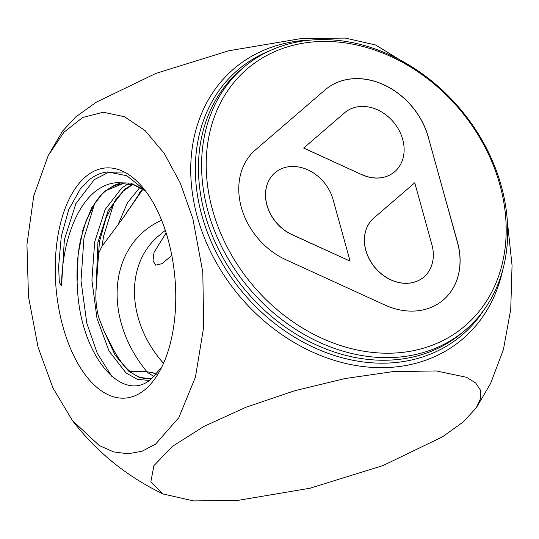 <?xml version="1.0" encoding="UTF-8"?>
<svg xmlns="http://www.w3.org/2000/svg" width="539" height="539" viewBox="0 0 539 539"><rect width="100%" height="100%" fill="white"/><g stroke="black" fill="none" stroke-linecap="round" stroke-linejoin="round"><path stroke-width="0.81" d="M344.933 112.516A38.667 31.174 50.2 0 0 344.893 112.543A38.667 31.174 50.2 0 0 344.556 112.826L303.652 148.07L361.696 174.623A38.667 31.174 50.2 0 0 394.346 172.008A38.667 31.174 50.2 0 0 394.38 171.975M361.77 174.555A38.667 31.174 50.2 0 0 394.42 171.941A38.667 31.174 50.2 0 0 402.68 139.311A38.667 31.174 50.2 0 0 344.967 112.483A38.667 31.174 50.2 0 0 344.637 112.766L303.726 148.009L361.696 174.623M212.534 209.941A168.424 135.774 -129.8 0 1 313.105 41.927A168.424 135.774 -129.8 0 1 499.855 184.695A168.424 135.774 -129.8 0 1 399.291 352.708A168.424 135.774 -129.8 0 1 212.534 209.941M208.041 211.497A171.86 138.543 -129.8 0 1 244.74 66.486A171.86 138.543 -129.8 0 1 501.223 185.739A171.86 138.543 -129.8 0 1 464.53 330.751A171.86 138.543 -129.8 0 1 208.041 211.497M464.53 330.751L461.397 333.351A171.86 138.543 -129.8 0 1 204.914 214.098A171.86 138.543 -129.8 0 1 241.613 69.086L244.74 66.486M428.33 137.061A68.743 55.416 50.2 0 0 325.738 89.359A68.743 55.416 50.2 0 0 325.145 89.858L255.452 149.903A68.743 55.416 50.2 0 0 285.919 259.758L384.806 304.986A68.743 55.416 50.2 0 0 442.849 300.338A68.743 55.416 50.2 0 0 457.53 242.334L428.256 137.122A68.743 55.416 50.2 0 0 325.697 89.393M442.809 300.371A68.743 55.416 50.2 0 0 457.449 242.402L428.256 137.122M275.24 172.561A38.667 31.174 50.2 0 0 275.2 172.588A38.667 31.174 50.2 0 0 266.872 204.968A38.667 31.174 50.2 0 0 292.003 234.667L350.121 261.152L332.987 199.356A38.667 31.174 50.2 0 0 275.274 172.527A38.667 31.174 50.2 0 0 266.953 204.901A38.667 31.174 50.2 0 0 292.077 234.6L350.121 261.152M414.74 182.795L373.83 218.039A38.667 31.174 50.2 0 0 375.097 267.627A38.667 31.174 50.2 0 0 423.62 277.214A38.667 31.174 50.2 0 0 431.874 244.591L414.74 182.795L373.756 218.106A38.667 31.174 50.2 0 0 375.023 267.694A38.667 31.174 50.2 0 0 423.539 277.282A38.667 31.174 50.2 0 0 423.58 277.248M171.806 255.493L161.969 263.672L155.582 265.168L153.036 260.606L154.026 252.407L166.12 232.882M132.628 184.587L123.054 191.19L115.427 200.097L106.008 218.147L99.419 241.903L95.908 292.205C95.605 301.106 96.589 309.656 98.859 317.869L104.135 331.35L115.036 355.012L128.599 371.128L138.981 377.239L149.667 378.742L139.001 377.233L128.626 371.122L115.11 355.093L104.135 331.35M128.114 210.298L124.61 215.849L102.033 246.256L97.512 255.499M143.118 189.357L139.237 192.996M269.062 51.064A173.578 139.931 50.2 0 0 201.882 215.533A173.578 139.931 50.2 0 0 332.354 354.81A173.578 139.931 50.2 0 0 484.13 309.642M392.951 371.634L436.267 370.94L466.511 377.293L475.641 382.939L480.384 390.047L480.593 398.442L476.26 407.868L463.196 421.976L442.465 436.846L383 465.568L309.938 488.246L238.245 500.333L193.669 500.926L163.162 494L150.812 482.001L153.911 465.662L172.204 446.521L203.944 426.403L246.121 407.201L294.692 390.741L345.122 378.526L392.951 371.634M476.26 407.868L490.584 383.492L503.406 349.622L510.736 309.325L512.05 265.417L507.307 220.963M192.861 218.672L202.799 272.222L203.708 326.89L195.448 377.118L178.813 417.644L155.535 444.149L142.114 451.204L128.08 453.798L113.628 451.904L99.344 445.598L72.354 420.474L52.889 387.824L38.121 347.372L28.479 296.612L26.95 244.524L33.735 195.967L48.24 155.501L63.966 132.217L82.683 117.489L103.245 112.233L124.428 116.707L145.126 130.64L164.119 153.238L180.282 183.051L192.861 218.672M145.011 190.301L126.793 175.721L107.672 171.954C101.339 172.595 95.376 175.074 89.764 179.393L80.358 188.893L68.77 209.583L61.305 236.223L58.623 266.596L59.324 282.517L61.54 285.798C61.924 242.132 77.299 201.034 100.753 187.788C105.779 184.796 111.041 183.112 116.532 182.728C118.277 182.303 121.585 183.213 118.614 183.705L114.032 185.349L103.805 191.992A98.347 50.801 -95 0 0 103.373 192.389L91.839 207.488L83.174 228.691L78.162 254.273L77.104 282.025L77.481 289.349C81.052 356.602 122.818 404.843 151.567 378.674L161.7 367.194M85.944 176.469A115.487 59.654 -95 0 0 62.955 326.722A115.487 59.654 -95 0 0 145.038 389.576A115.487 59.654 -95 0 0 159.403 371.627A115.487 59.654 -95 0 0 143.28 188.118A115.487 59.654 -95 0 0 85.944 176.469M103.805 191.992L105.031 190.995L122.649 183.671L133.679 184.89L145.597 191.069M103.373 192.389L105.058 190.995L122.663 183.664M95.915 291.949L97.943 242.375L108.224 210.527L124.657 189.27L132.426 184.533L124.63 189.27L108.198 210.527L97.909 242.375L95.908 292.205M130.216 371.62L146.231 371.694L152.793 372.692L156.054 374.464M156.067 374.45L152.793 372.692M124.61 215.849L142.512 188.973M124.671 215.755L142.525 188.98M375.67 44.993L345.243 38.074L300.614 38.66L228.846 50.754L155.926 73.392L96.326 102.174L75.669 116.983L62.564 131.125L48.24 155.501M104.236 331.559L110.212 343.1M152.86 372.712L156.297 374.194M163.533 363.326A96.67 77.933 -129.8 0 1 138.092 317.383A96.67 77.933 -129.8 0 1 158.735 235.812L165.305 230.348M146.918 371.661A109.558 88.322 -129.8 0 1 121.235 323.225A109.558 88.322 -129.8 0 1 161.619 220.269M310.895 40.041A177.014 142.7 50.2 0 0 197.389 217.089A177.014 142.7 50.2 0 0 354.884 365.334A177.014 142.7 50.2 0 0 502.591 270.517M154.026 376.518L146.231 371.694M61.54 285.798L64.363 239.74L75.844 203.688L94.291 179.635L108.642 172.291L124.246 171.995M111.849 376.417L97.283 353.328L86.819 323.225L80.998 280.59L83.963 238.016L94.716 203.452M116.532 182.728L130.613 183.078L144.715 189.964M149.236 380.406L137.465 379.422L125.985 372.887L109.04 351.044L97.007 318.495L91.9 280.192L94.682 241.937L105.125 209.536L121.814 187.922L128.329 183.759M118.135 224.406L127.494 202.731L139.877 187.464M102.033 246.256L103.562 236.291L114.315 201.734M163.162 493.993C127.076 476.665 96.804 452.16 72.354 420.474M420.629 72.576L375.663 44.993M110.205 343.1C121.753 367.497 134.912 379.375 149.701 378.742M122.683 183.664C110.354 185.018 101.285 193.649 95.726 201.957L86.267 220.242L80.709 239.168C77.832 252.71 76.632 267 77.104 282.025M151.863 378.432L149.667 378.742M128.012 210.749L142.916 189.229"/></g></svg>
